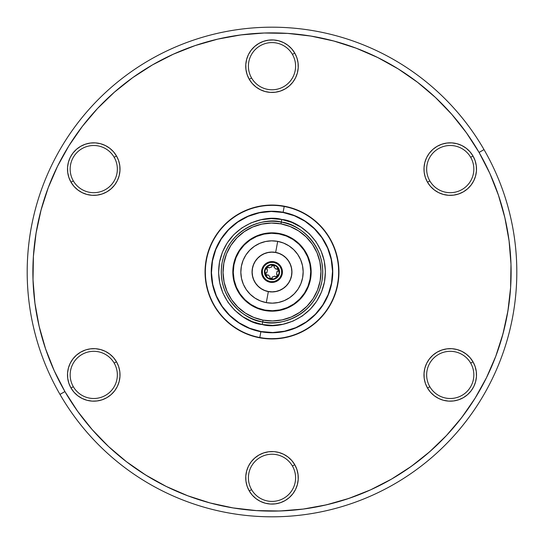 <?xml version="1.0" encoding="UTF-8"?>
<svg xmlns="http://www.w3.org/2000/svg" width="544" height="544" viewBox="0 0 544 544"><rect width="100%" height="100%" fill="white"/><g stroke="black" fill="none" stroke-linecap="round" stroke-linejoin="round"><path stroke-width="0.82" d="M329.977 238.53A66.946 66.946 0 0 1 305.47 329.977A66.946 66.946 0 0 1 214.023 305.47L221.666 316.139L231.248 325.108L242.393 332.044L254.674 336.661L267.621 338.803L280.738 338.375L293.515 335.39L305.47 329.977L316.139 322.334L325.108 312.752L332.044 301.607L336.661 289.326L338.803 276.379L338.375 263.262L335.39 250.485L329.977 238.53L322.334 227.861L312.752 218.892L301.607 211.956L289.326 207.339L276.379 205.197L263.262 205.625L250.485 208.61L238.53 214.023L227.861 221.666L218.892 231.248L211.956 242.393L207.339 254.674L205.197 267.621L205.625 280.738L208.61 293.515L214.023 305.47A66.946 66.946 0 0 1 238.53 214.023A66.946 66.946 0 0 1 329.977 238.53M252.253 83.497L256.013 87.013L260.386 89.733L265.2 91.548L270.28 92.385L275.427 92.222L280.439 91.052L285.131 88.924L289.313 85.925L292.835 82.171L295.555 77.799L297.364 72.978L298.207 67.898L298.037 62.75L296.868 57.739L294.746 53.054L292.427 54.386A23.589 23.589 0 0 0 260.202 45.75A23.589 23.589 0 0 0 251.573 77.976A23.589 23.589 0 0 0 283.798 86.612A23.589 23.589 0 0 0 292.427 54.386L294.746 53.054A26.262 26.262 0 0 1 285.131 88.924A26.262 26.262 0 0 1 249.254 79.315L251.573 77.976A23.589 23.589 0 0 1 260.202 45.75A23.589 23.589 0 0 1 292.427 54.386A23.589 23.589 0 0 1 283.798 86.612A23.589 23.589 0 0 1 251.573 77.976L249.254 79.315L252.253 83.497L249.254 79.315A26.262 26.262 0 0 1 258.869 43.438A26.262 26.262 0 0 1 294.746 53.054L291.747 48.865L287.987 45.349L283.9 42.772M116.498 155.958L113.499 151.776L109.745 148.254L105.373 145.54L100.552 143.725L95.472 142.888L90.331 143.052L85.313 144.221L80.628 146.35L76.439 149.348L72.923 153.102L70.203 157.474L68.388 162.296L67.551 167.375L67.721 172.516L68.891 177.534L71.012 182.22A26.262 26.262 0 0 1 80.628 146.35A26.262 26.262 0 0 1 116.498 155.958L118.626 160.65L116.498 155.958L114.186 157.298A23.589 23.589 0 0 0 81.96 148.662A23.589 23.589 0 0 0 73.324 180.887A23.589 23.589 0 0 0 105.55 189.523A23.589 23.589 0 0 0 114.186 157.298L116.498 155.958A26.262 26.262 0 0 1 106.889 191.835A26.262 26.262 0 0 1 71.012 182.22L73.324 180.887A23.589 23.589 0 0 1 81.96 148.662A23.589 23.589 0 0 1 114.186 157.298A23.589 23.589 0 0 1 105.55 189.523A23.589 23.589 0 0 1 73.324 180.887L71.012 182.22L74.011 186.408L77.772 189.924L82.144 192.644L86.958 194.46L91.963 195.289M119.796 371.484L118.626 366.466L116.498 361.78L114.186 363.113A23.589 23.589 0 0 0 81.96 354.477A23.589 23.589 0 0 0 73.324 386.702A23.589 23.589 0 0 0 105.55 395.338A23.589 23.589 0 0 0 114.186 363.113L116.498 361.78A26.262 26.262 0 0 1 106.889 397.65A26.262 26.262 0 0 1 71.012 388.042L73.324 386.702A23.589 23.589 0 0 1 81.96 354.477A23.589 23.589 0 0 1 114.186 363.113A23.589 23.589 0 0 1 105.55 395.338A23.589 23.589 0 0 1 73.324 386.702L71.012 388.042L74.011 392.224L77.772 395.746L82.144 398.46L86.958 400.275L92.038 401.112L97.186 400.948L102.197 399.779L106.889 397.65L111.071 394.652L114.594 390.898L117.307 386.526L119.122 381.704L119.959 376.625L119.864 372.082M260.386 501.371L265.2 503.186L270.28 504.023L275.427 503.853L280.439 502.683L285.131 500.562L289.313 497.563L292.835 493.802L295.555 489.437L297.364 484.616L298.207 479.536L298.037 474.388L296.868 469.377L294.746 464.685L291.747 460.503L294.746 464.685L292.427 466.024A23.589 23.589 0 0 0 260.202 457.388A23.589 23.589 0 0 0 251.573 489.614A23.589 23.589 0 0 0 283.798 498.25A23.589 23.589 0 0 0 292.427 466.024L294.746 464.685A26.262 26.262 0 0 1 285.131 500.562A26.262 26.262 0 0 1 249.254 490.946L251.573 489.614A23.589 23.589 0 0 1 260.202 457.388A23.589 23.589 0 0 1 292.427 466.024A23.589 23.589 0 0 1 283.798 498.25A23.589 23.589 0 0 1 251.573 489.614L249.254 490.946L252.253 495.135L256.013 498.651L260.1 501.228M443.448 400.275L448.528 401.112L453.669 400.948L458.687 399.779L463.372 397.65L467.561 394.652L471.077 390.898L473.797 386.526L475.612 381.704L476.449 376.625L476.279 371.484L475.109 366.466L472.988 361.78L470.676 363.113A23.589 23.589 0 0 0 438.45 354.477A23.589 23.589 0 0 0 429.814 386.702A23.589 23.589 0 0 0 462.04 395.338A23.589 23.589 0 0 0 470.676 363.113L472.988 361.78A26.262 26.262 0 0 1 463.372 397.65A26.262 26.262 0 0 1 427.502 388.042L429.814 386.702A23.589 23.589 0 0 1 438.45 354.477A23.589 23.589 0 0 1 470.676 363.113A23.589 23.589 0 0 1 462.04 395.338A23.589 23.589 0 0 1 429.814 386.702L427.502 388.042L425.374 383.35L427.502 388.042L430.501 392.224L434.255 395.746L438.627 398.46L443.027 400.16M434.255 189.924L438.627 192.644L443.448 194.46L448.528 195.296L453.669 195.126L458.687 193.956L463.372 191.835L467.561 188.836L471.077 185.076L473.797 180.703L475.612 175.889L476.449 170.809L476.279 165.662L475.109 160.65L472.988 155.958L470.676 157.298A23.589 23.589 0 0 0 438.45 148.662A23.589 23.589 0 0 0 429.814 180.887A23.589 23.589 0 0 0 462.04 189.523A23.589 23.589 0 0 0 470.676 157.298L472.988 155.958A26.262 26.262 0 0 1 463.372 191.835A26.262 26.262 0 0 1 427.502 182.22L429.814 180.887A23.589 23.589 0 0 1 438.45 148.662A23.589 23.589 0 0 1 470.676 157.298A23.589 23.589 0 0 1 462.04 189.523A23.589 23.589 0 0 1 429.814 180.887L427.502 182.22L430.501 186.408L434.255 189.924L430.501 186.408M59.99 394.407L64.92 391.558A239.115 239.115 0 0 1 152.442 64.92A239.115 239.115 0 0 1 479.08 152.442L484.01 149.593A244.807 244.807 0 0 0 149.593 59.99A244.807 244.807 0 0 0 59.99 394.407A244.807 244.807 0 0 1 149.593 59.99A244.807 244.807 0 0 1 484.01 149.593A244.807 244.807 0 0 1 394.407 484.01A244.807 244.807 0 0 1 59.99 394.407A244.807 244.807 0 0 0 394.407 484.01A244.807 244.807 0 0 0 484.01 149.593L479.08 152.442L489.797 173.318L498.42 195.14L504.866 217.702L509.068 240.788L510.986 264.173L510.598 287.64L507.919 310.95L502.962 333.887L495.788 356.225L486.452 377.754L475.055 398.269L461.7 417.561L446.522 435.458L429.658 451.772L411.278 466.364L391.558 479.08L370.682 489.797L348.86 498.42L326.298 504.866L303.212 509.068L279.827 510.986L256.36 510.598L233.05 507.919L210.113 502.962L187.775 495.788L166.246 486.452L145.731 475.055L126.439 461.7L108.542 446.522L92.228 429.658L77.636 411.278L64.92 391.558L54.203 370.682L45.58 348.86L39.134 326.298L34.932 303.212L33.014 279.827L33.402 256.36L36.081 233.05L41.038 210.113L48.212 187.775L57.548 166.246L68.945 145.731L82.3 126.439L97.478 108.542L114.342 92.228L132.722 77.636L152.442 64.92L173.318 54.203L195.14 45.58L217.702 39.134L240.788 34.932L264.173 33.014L287.64 33.402L310.95 36.081L333.887 41.038L356.225 48.212L377.754 57.548L398.269 68.945L417.561 82.3L435.458 97.478L451.772 114.342L466.364 132.722L479.08 152.442A239.115 239.115 0 0 1 391.558 479.08A239.115 239.115 0 0 1 64.92 391.558L59.99 394.407M315.2 36.822L310.06 35.938M244.943 34.422L237.014 35.462M83.402 125.011L79.24 130.512M59.704 161.976L56.216 168.98M41.154 209.664L40.283 212.983M36.455 230.867L35.306 238.088M424.204 172.516L425.374 177.534L427.502 182.22A26.262 26.262 0 0 1 437.111 146.35A26.262 26.262 0 0 1 472.988 155.958L469.989 151.776L466.228 148.254L461.856 145.54L457.042 143.725L451.962 142.888L446.814 143.052L441.803 144.221L437.111 146.35L432.929 149.348L429.406 153.102L426.693 157.474L424.878 162.296L424.041 167.375L424.136 171.918M458.687 193.956L457.864 194.222M68.891 177.534L68.748 177.113M67.714 172.502L67.619 171.666M67.551 167.375L67.578 167.001M70.21 157.461L70.387 157.107M100.552 143.725L100.973 143.84M246.867 73.8L245.97 69.639M270.28 92.385L269.423 92.317M265.2 91.548L263.806 91.134M32.98 278.678L33.517 289.374M143.324 473.538L152.966 479.38M275.971 511.081L287.293 510.626M322.198 505.784L333.248 503.132M344.699 499.793L355.45 496.08M407.279 469.166L416.514 462.502M425.85 455.042L434.37 447.528M458.395 421.777L465.297 412.753M501.323 339.714L504.288 328.726M506.824 317.077L508.701 305.85M427.502 388.042A26.262 26.262 0 0 1 437.111 352.165A26.262 26.262 0 0 1 472.988 361.78L469.989 357.592L466.228 354.076L461.856 351.356L457.042 349.54L452.037 348.711M475.109 366.466L475.252 366.887M476.279 371.484L476.381 372.334M476.449 376.625L476.422 376.999M473.797 386.532L473.613 386.893M291.747 460.503L287.987 456.987L283.614 454.267L278.8 452.452L274.577 451.683M278.8 452.452L280.194 452.866M297.133 470.2L298.037 474.375M109.745 354.076L113.499 357.592L109.745 354.076L105.373 351.356L100.552 349.54L95.472 348.704L90.331 348.874L86.136 349.778M283.614 42.629L278.8 40.814L273.72 39.977L268.573 40.147L263.561 41.317L258.869 43.438L254.687 46.437L251.165 50.198L248.445 54.563L246.636 59.384L245.793 64.464L245.963 69.612L247.132 74.623L249.254 79.315M92.038 195.296L97.186 195.126L102.197 193.956L106.889 191.835L111.071 188.836L114.594 185.076L117.307 180.703L119.122 175.889L119.959 170.809L119.796 165.662L118.626 160.65M85.313 350.044L80.628 352.165L76.439 355.164L72.923 358.924L70.203 363.297L68.388 368.111L67.551 373.191L67.721 378.338L68.891 383.35L71.012 388.042A26.262 26.262 0 0 1 80.628 352.165A26.262 26.262 0 0 1 116.498 361.78L113.499 357.592M273.72 451.615L268.573 451.778L263.561 452.948L258.869 455.076L254.687 458.075L251.165 461.829L248.445 466.201L246.636 471.022L245.793 476.102L245.963 481.25L247.132 486.261L249.254 490.946A26.262 26.262 0 0 1 258.869 455.076A26.262 26.262 0 0 1 294.746 464.685M451.962 348.704L446.814 348.874L441.803 350.044L437.111 352.165L432.929 355.164L429.406 358.924L426.693 363.297L424.878 368.111L424.041 373.191L424.204 378.338L425.374 383.35M260.923 331.514A60.534 60.534 0 0 1 212.486 260.923A60.534 60.534 0 0 1 283.077 212.486A60.534 60.534 0 0 1 331.514 283.077A60.534 60.534 0 0 1 260.923 331.514L249.526 328.209L238.993 322.742L249.526 328.209L238.993 322.742L229.724 315.33L222.081 306.245L216.362 295.854L212.779 284.539L211.466 272.741L212.779 284.539L211.466 272.741L212.486 260.923L215.791 249.526L221.258 238.993L215.791 249.526L221.258 238.993L228.67 229.724L237.755 222.081L248.146 216.362L259.461 212.779L271.259 211.466L259.461 212.779L271.259 211.466L283.077 212.486L294.474 215.791L305.007 221.258L294.474 215.791L305.007 221.258L314.276 228.67L321.919 237.755L327.638 248.146L331.221 259.461L332.534 271.259L331.221 259.461L332.534 271.259L331.514 283.077L328.209 294.474L322.742 305.007L328.209 294.474L322.742 305.007L315.33 314.276L306.245 321.919L295.854 327.638L284.539 331.221L272.741 332.534L284.539 331.221L272.741 332.534L260.923 331.514M259.801 337.525L260.882 331.731A60.758 60.758 0 0 1 212.269 260.882A60.758 60.758 0 0 1 283.118 212.269L284.199 206.475A66.654 66.654 0 0 0 206.475 259.801A66.654 66.654 0 0 0 259.801 337.525A66.654 66.654 0 0 1 206.475 259.801A66.654 66.654 0 0 1 284.199 206.475A66.654 66.654 0 0 1 337.525 284.199A66.654 66.654 0 0 1 259.801 337.525A66.654 66.654 0 0 0 337.525 284.199A66.654 66.654 0 0 0 284.199 206.475L283.118 212.269A60.758 60.758 0 0 1 331.731 283.118A60.758 60.758 0 0 1 260.882 331.731L259.801 337.525M279.167 233.492A39.168 39.168 0 0 1 310.508 279.167A39.168 39.168 0 0 1 264.833 310.508L272.483 311.168L280.112 310.318L287.436 307.999L294.161 304.3L300.036 299.356L304.83 293.359L308.366 286.545L310.508 279.167L311.168 271.517L310.318 263.888L307.999 256.564L304.3 249.839L299.356 243.964L293.359 239.17L286.545 235.634L279.167 233.492L271.517 232.832L263.888 233.682L256.564 236.001L249.839 239.7L243.964 244.644L239.17 250.641L235.634 257.455L233.492 264.833L232.832 272.483L233.682 280.112L236.001 287.436L239.7 294.161L244.644 300.036L250.641 304.83L257.455 308.366L264.833 310.508A39.168 39.168 0 0 1 233.492 264.833A39.168 39.168 0 0 1 279.167 233.492M263.038 320.137A48.96 48.96 0 0 0 320.137 280.962A48.96 48.96 0 0 0 280.962 223.863L281.289 222.115A50.742 50.742 0 0 1 321.885 281.289A50.742 50.742 0 0 1 262.711 321.885L263.038 320.137L262.711 321.885C247.751 321.171 215.92 299.764 222.115 262.711C229.67 225.916 267.07 217.396 281.289 222.115L281.778 219.49C266.812 214.52 227.44 223.489 219.49 262.222C212.969 301.226 246.473 323.762 262.222 324.51L262.711 321.885L262.222 324.51C277.188 329.48 316.56 320.511 324.51 281.778C331.031 242.774 297.527 220.238 281.778 219.49L281.289 222.115C296.249 222.829 328.08 244.236 321.885 281.289C314.33 318.084 276.93 326.604 262.711 321.885A50.742 50.742 0 0 1 222.115 262.711A50.742 50.742 0 0 1 281.289 222.115L280.962 223.863A48.96 48.96 0 0 0 223.863 263.038A48.96 48.96 0 0 0 263.038 320.137L253.824 317.465L245.303 313.045L237.81 307.047L231.628 299.703L226.998 291.292L224.101 282.139L223.04 272.598L223.863 263.038L226.535 253.824L230.955 245.303L236.953 237.81L244.297 231.628L252.708 226.998L261.861 224.101L271.402 223.04L280.962 223.863L290.176 226.535L298.697 230.955L306.19 236.953L312.372 244.297L317.002 252.708L319.899 261.861L320.96 271.402L320.137 280.962L317.465 290.176L313.045 298.697L307.047 306.19L299.703 312.372L291.292 317.002L282.139 319.899L272.598 320.96L263.038 320.137M248.064 216.158L237.626 221.898L248.064 216.158L259.413 212.561L271.252 211.249L283.118 212.269L294.562 215.587L305.13 221.068L314.432 228.514L322.102 237.626L327.842 248.064L322.102 237.626M216.158 295.936L221.898 306.374L216.158 295.936L212.561 284.587L211.249 272.748L212.269 260.882L215.587 249.438L221.068 238.87L228.514 229.568L237.626 221.898M295.936 327.842L306.374 322.102L295.936 327.842L284.587 331.439L272.748 332.751L260.882 331.731L249.438 328.413L238.87 322.932L229.568 315.486L221.898 306.374M327.842 248.064L331.439 259.413L332.751 271.252L331.731 283.118L328.413 294.562L322.932 305.13L315.486 314.432L306.374 322.102M262.222 324.51L272.66 325.407L283.064 324.251L293.046 321.089L302.219 316.044L310.23 309.298L316.771 301.124L321.592 291.829L324.51 281.778L325.407 271.34L324.251 260.936L321.089 250.954L316.044 241.781L309.298 233.77L301.124 227.229L291.829 222.408L281.778 219.49L271.34 218.593L260.936 219.749L250.954 222.911L241.781 227.956L233.77 234.702L227.229 242.876L222.408 252.171L219.49 262.222L218.593 272.66L219.749 283.064L222.911 293.046L227.956 302.219L234.702 310.23L242.876 316.771L252.171 321.592L262.222 324.51M264.914 310.073A38.726 38.726 0 0 1 233.927 264.914A38.726 38.726 0 0 1 279.086 233.927L286.375 236.042L293.114 239.537L299.044 244.283L303.933 250.09L307.591 256.741L309.883 263.976L310.719 271.524L310.073 279.086L307.958 286.375L304.463 293.114L299.717 299.044L293.91 303.933L287.259 307.591L280.024 309.883L272.476 310.719L264.914 310.073L257.625 307.958L250.886 304.463L244.956 299.717L240.067 293.91L236.409 287.259L234.117 280.024L233.281 272.476L233.927 264.914L236.042 257.625L239.537 250.886L244.283 244.956L250.09 240.067L256.741 236.409L263.976 234.117L271.524 233.281L279.086 233.927A38.726 38.726 0 0 1 310.073 279.086A38.726 38.726 0 0 1 264.914 310.073A38.726 38.726 0 0 1 233.927 264.914A38.726 38.726 0 0 1 279.086 233.927A38.726 38.726 0 0 1 310.073 279.086A38.726 38.726 0 0 1 264.914 310.073M244.956 299.717L240.067 293.91L244.956 299.717L240.067 293.91L236.409 287.259M244.283 244.956L250.09 240.067L244.283 244.956L250.09 240.067L256.741 236.409M299.044 244.283L303.933 250.09L299.044 244.283L303.933 250.09L307.591 256.741M299.717 299.044L293.91 303.933L299.717 299.044L293.91 303.933L287.259 307.591M266.295 302.634L268.348 291.604A19.938 19.938 0 0 1 252.396 268.348A19.938 19.938 0 0 1 275.652 252.396L277.705 241.366A31.158 31.158 0 0 0 241.366 266.295A31.158 31.158 0 0 0 266.295 302.634A31.158 31.158 0 0 1 241.366 266.295A31.158 31.158 0 0 1 277.705 241.366A31.158 31.158 0 0 1 302.634 277.705A31.158 31.158 0 0 1 266.295 302.634L260.433 300.927L255.007 298.119L250.24 294.304L246.31 289.626L243.365 284.274L241.516 278.453L240.842 272.381L241.366 266.295L243.073 260.433L245.881 255.007L249.696 250.24L254.374 246.31L259.726 243.365L265.547 241.516L271.619 240.842L277.705 241.366L283.567 243.073L288.993 245.881L293.76 249.696L297.69 254.374L300.635 259.726L302.484 265.547L303.158 271.619L302.634 277.705L300.927 283.567L298.119 288.993L294.304 293.76L289.626 297.69L284.274 300.635L278.453 302.484L272.381 303.158L266.295 302.634A31.158 31.158 0 0 0 302.634 277.705A31.158 31.158 0 0 0 277.705 241.366L275.652 252.396L271.755 252.062L267.872 252.491L264.146 253.674L260.719 255.558L257.727 258.074L255.286 261.127L253.484 264.595L252.396 268.348L252.062 272.245L252.491 276.128L253.674 279.854L255.558 283.281L258.074 286.273L261.127 288.714L264.595 290.516L268.348 291.604L272.245 291.938L276.128 291.509L279.854 290.326L283.281 288.442L286.273 285.926L288.714 282.873L290.516 279.405L291.604 275.652L291.938 271.755L291.509 267.872L290.326 264.146L288.442 260.719L285.926 257.727L282.873 255.286L279.405 253.484L275.652 252.396A19.938 19.938 0 0 1 291.604 275.652A19.938 19.938 0 0 1 268.348 291.604L266.295 302.634M268.369 291.516A19.849 19.849 0 0 1 252.484 268.369A19.849 19.849 0 0 1 275.631 252.484L279.371 253.565L282.826 255.36L285.865 257.788L288.368 260.766L290.244 264.18L291.421 267.886L291.849 271.755L291.516 275.631L290.435 279.371L288.64 282.826L286.212 285.865L283.234 288.368L279.82 290.244L276.114 291.421L272.245 291.849L268.369 291.516L264.629 290.435L261.174 288.64L258.135 286.212L255.632 283.234L253.756 279.82L252.579 276.114L252.151 272.245L252.484 268.369L253.565 264.629L255.36 261.174L257.788 258.135L260.766 255.632L264.18 253.756L267.886 252.579L271.755 252.151L275.631 252.484A19.849 19.849 0 0 1 291.516 275.631A19.849 19.849 0 0 1 268.369 291.516M273.904 261.759A10.418 10.418 0 0 1 282.241 273.904A10.418 10.418 0 0 1 270.096 282.241L274.156 282.186L277.896 280.588L280.731 277.678L282.241 273.904L282.186 269.844L280.588 266.104L277.678 263.269L273.904 261.759L269.844 261.814L266.104 263.412L263.269 266.322L261.759 270.096L261.814 274.156L263.412 277.896L266.322 280.731L270.096 282.241A10.418 10.418 0 0 1 261.759 270.096A10.418 10.418 0 0 1 273.904 261.759M274.366 266.043L273.748 265.526L274.428 266.261A6.229 6.229 0 0 0 273.142 265.873L273.238 265.363L273.142 265.873A6.229 6.229 0 0 0 271.803 265.771A6.229 6.229 0 0 1 274.428 266.261L274.312 266.213M268.24 267.029A6.229 6.229 0 0 0 266.506 269.056A6.229 6.229 0 0 1 268.24 267.029L268.308 267.084M265.894 272.741L265.819 272.768A6.229 6.229 0 0 0 266.703 275.284A6.229 6.229 0 0 1 265.819 272.768L265.9 273.292M270.858 278.127A6.229 6.229 0 0 0 272.197 278.229A6.229 6.229 0 0 1 270.858 278.127L272.197 278.229L270.694 279.018A7.133 7.133 0 0 1 264.982 270.694A7.133 7.133 0 0 1 273.306 264.982A7.133 7.133 0 0 0 264.982 270.694A7.133 7.133 0 0 0 270.694 279.018A7.133 7.133 0 0 0 279.018 273.306A7.133 7.133 0 0 0 273.306 264.982L272.245 265.424L273.748 265.526L273.306 264.982A7.133 7.133 0 0 1 279.018 273.306A7.133 7.133 0 0 1 270.694 279.018L269.572 277.732A6.229 6.229 0 0 0 270.858 278.127L270.762 278.637L270.858 278.127A6.229 6.229 0 0 1 269.572 277.739L269.688 277.787M270.613 279.439A7.568 7.568 0 0 1 264.561 270.613A7.568 7.568 0 0 1 273.387 264.561L276.128 265.656L278.242 267.716L279.405 270.436L279.439 273.387L278.344 276.128L276.284 278.242L273.564 279.405L270.613 279.439L267.872 278.344L265.758 276.284L264.595 273.564L264.561 270.613L265.656 267.872L267.716 265.758L270.436 264.595L273.387 264.561A7.568 7.568 0 0 1 279.439 273.387A7.568 7.568 0 0 1 270.613 279.439M273.795 262.371A9.792 9.792 0 0 1 281.629 273.795A9.792 9.792 0 0 1 270.205 281.629A9.792 9.792 0 0 1 262.371 270.205A9.792 9.792 0 0 1 273.795 262.371L269.974 262.419L266.458 263.928L263.792 266.662L262.371 270.205L262.419 274.026L263.928 277.542L266.662 280.208L270.205 281.629L274.026 281.581L277.542 280.072L280.208 277.338L281.629 273.795L281.581 269.974L280.072 266.458L277.338 263.792L273.795 262.371M280.072 266.458L281.003 268.144M279.011 278.841L275.856 281.003M265.159 279.011L262.997 275.856M264.989 265.159L268.144 262.997M278.106 271.259L278.181 271.232A6.229 6.229 0 0 0 277.297 268.716A6.229 6.229 0 0 1 278.181 271.232L278.1 270.708M277.494 274.944A6.229 6.229 0 0 1 275.76 276.971A6.229 6.229 0 0 0 277.494 274.944L276.461 276.352M277.726 269.545L277.141 268.478M273.142 265.873L271.803 265.771L271.551 267.124A4.896 4.896 0 0 0 269.287 267.92L269.028 267.696M267.539 267.648L266.506 269.056M266.274 274.455L266.859 275.522M269.763 276.726L269.824 276.386A4.896 4.896 0 0 1 268.002 274.829L266.716 275.284L265.873 274.734L265.656 272.925L266.784 272.428L265.54 273.258L266.478 275.264M266.784 275.257L267.675 274.944M272.388 277.216L272.449 276.876A4.896 4.896 0 0 0 274.713 276.08A4.896 4.896 0 0 1 272.449 276.876L272.218 278.147M276.318 276.964L275.747 276.964L276.733 276.753L277.569 275.502L276.447 274.047A4.896 4.896 0 0 0 276.889 271.687A4.896 4.896 0 0 1 276.447 274.047L277.488 274.938L277.426 275.944L275.978 277.032L274.972 276.304M276.889 271.687L278.079 271.272M274.176 267.614L274.428 266.268L274.176 267.614A4.896 4.896 0 0 1 275.998 269.171L277.814 268.926L278.46 270.742L277.821 268.926L277.284 268.716L278.365 269.749L278.344 271.075M271.551 267.124L271.612 266.784L271.551 267.124A4.896 4.896 0 0 0 269.287 267.92L267.682 267.036L266.574 268.056L266.512 269.062L266.574 268.063L267.675 267.036L268.253 267.036L266.873 267.607L266.594 269.13M266.512 269.062L267.553 269.953A4.896 4.896 0 0 0 267.111 272.313A4.896 4.896 0 0 1 267.553 269.953L266.431 268.505L267.675 267.036M273.238 265.363L271.932 265.588M266.784 272.428L265.921 272.728M273.748 265.526L274.135 265.778M276.325 269.056L277.821 268.926L278.46 270.742M270.252 278.474L270.762 278.637M273.306 264.982L275.89 266.016L277.882 267.961L278.984 270.524L279.018 273.306L277.984 275.89L276.039 277.882L273.476 278.984L270.694 279.018L268.11 277.984L266.118 276.039L265.016 273.476L264.982 270.694L266.016 268.11L267.961 266.118L270.524 265.016L273.306 264.982"/></g></svg>
